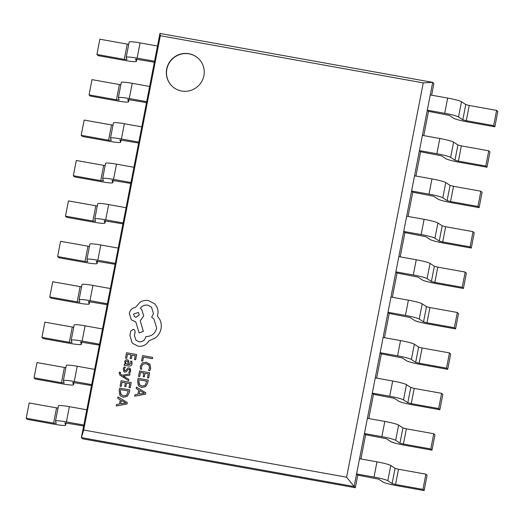 <?xml version="1.0" encoding="UTF-8"?>
<svg xmlns="http://www.w3.org/2000/svg" width="524" height="524" viewBox="0 0 524 524"><rect width="100%" height="100%" fill="white"/><g stroke="black" fill="none" stroke-linecap="round" stroke-linejoin="round"><path stroke-width="0.79" d="M188.909 53.717A19.093 18.799 -45.3 0 0 171.852 85.943A19.093 18.799 -45.3 0 0 202.002 81.03A19.093 18.799 -45.3 0 0 188.909 53.717M198.793 58.871A19.093 18.799 -45.3 0 0 168.754 63.817A19.093 18.799 -45.3 0 0 171.931 86.021M423.772 135.618L428.481 111.363L427.296 110.184L432.7 82.36L159.944 33.431L157.495 46.027L140.072 42.903A12.733 1.251 -169 0 0 129.166 42.038L126.199 57.273A12.733 1.251 -169 0 0 126.212 57.352L127.018 59.585L124.293 59.369L96.907 54.457L99.868 39.221L128.714 44.357M157.495 46.027L149.641 86.447L132.218 83.316A12.733 1.251 -169 0 0 121.306 82.458L118.345 97.693A12.733 1.251 -169 0 0 118.352 97.772L119.164 100.005L116.433 99.789L89.054 94.877L92.014 79.641L120.854 84.777M149.641 86.447L141.781 126.86L124.358 123.736A12.733 1.251 -169 0 0 113.453 122.878L110.485 138.113A12.733 1.251 -169 0 0 110.498 138.192L111.304 140.419L108.579 140.209L81.194 135.297L84.154 120.062L113.001 125.19M141.781 126.86L133.928 167.28L116.505 164.156A12.733 1.251 -169 0 0 105.593 163.298L102.632 178.533A12.733 1.251 -169 0 0 102.638 178.605L103.451 180.839L100.726 180.623L73.34 175.717L76.301 160.482L105.141 165.61M133.928 167.28L126.068 207.701L108.645 204.576A12.733 1.251 -169 0 0 97.739 203.718L94.772 218.947A12.733 1.251 -169 0 0 94.785 219.025L95.591 221.259L92.866 221.043L65.48 216.13L68.441 200.895L97.287 206.03M126.068 207.701L118.214 248.121L100.791 244.99A12.733 1.251 -169 0 0 89.879 244.132L86.918 259.367A12.733 1.251 -169 0 0 86.925 259.446L87.737 261.679L85.012 261.463L57.627 256.55L60.588 241.315L89.427 246.45M118.214 248.121L110.354 288.534L92.931 285.41A12.733 1.251 -169 0 0 82.026 284.552L79.065 299.787A12.733 1.251 -169 0 0 79.072 299.866L79.877 302.099L77.152 301.883L49.767 296.97L52.734 281.735L81.574 286.87M110.354 288.534L102.501 328.954L85.078 325.83A12.733 1.251 -169 0 0 74.166 324.972L71.205 340.207A12.733 1.251 -169 0 0 71.212 340.279L72.024 342.513L69.299 342.296L41.913 337.391L44.874 322.155L73.714 327.284M102.501 328.954L94.641 369.374L77.218 366.25A12.733 1.251 -169 0 0 66.312 365.392L63.352 380.621A12.733 1.251 -169 0 0 63.358 380.699L64.17 382.933L61.439 382.716L34.053 377.804L37.021 362.569L65.86 367.704M94.641 369.374L81.377 437.619L82.569 438.798L355.324 487.72L357.774 475.13L356.582 473.951L427.296 110.184L444.719 113.308A12.733 1.251 11 0 1 458.513 116.957L462.816 119.8L466.262 120.71L493.647 125.622L496.608 110.387L497.8 111.566L494.839 126.801L467.454 121.889A12.733 1.251 -169 0 1 453.653 118.241L449.356 115.398L428.481 111.363M431.625 95.198L433.892 83.539L432.7 82.36L423.254 82.877L346.606 477.194L354.139 486.547L356.582 473.951L374.005 477.076A12.733 1.251 11 0 1 387.806 480.724L392.103 483.567L395.555 484.477L422.94 489.39L425.901 474.154L427.093 475.334L424.132 490.569L396.747 485.656A12.733 1.251 -169 0 1 382.946 482.008L378.649 479.165L357.774 475.13M415.912 176.031L420.628 151.783L419.436 150.604L436.859 153.728A12.733 1.251 11 0 1 450.66 157.377L454.956 160.22L458.408 161.13L485.794 166.043L488.754 150.807L489.947 151.986L486.979 167.222L459.6 162.309A12.733 1.251 -169 0 1 445.8 158.661L441.503 155.818L420.628 151.783M408.058 216.451L412.768 192.203L411.582 191.024L429.005 194.149A12.733 1.251 11 0 1 442.8 197.797L447.103 200.633L450.555 201.55L477.934 206.463L480.894 191.227L482.087 192.4L479.126 207.635L451.74 202.722A12.733 1.251 -169 0 1 437.94 199.074L433.643 196.238L412.768 192.203M400.198 256.871L404.914 232.617L403.722 231.444L421.145 234.569A12.733 1.251 11 0 1 434.946 238.217L439.243 241.053L442.695 241.964L470.08 246.876L473.041 231.641L474.233 232.82L471.266 248.055L443.887 243.143A12.733 1.251 -169 0 1 430.086 239.494L425.789 236.658L404.914 232.617M392.345 297.291L397.054 273.037L395.869 271.858L413.292 274.982A12.733 1.251 11 0 1 427.093 278.63L431.39 281.473L434.841 282.384L462.22 287.296L465.181 272.061L466.373 273.24L463.413 288.475L436.027 283.563A12.733 1.251 -169 0 1 422.226 279.914L417.929 277.072L397.054 273.037M384.485 337.705L389.201 313.457L388.009 312.278L405.432 315.402A12.733 1.251 11 0 1 419.233 319.05L423.53 321.893L426.981 322.804L454.367 327.716L457.328 312.481L458.52 313.66L455.559 328.895L428.174 323.983A12.733 1.251 -169 0 1 414.373 320.334L410.076 317.492L389.201 313.457M376.632 378.125L381.341 353.877L380.155 352.698L397.578 355.822A12.733 1.251 11 0 1 411.379 359.471L415.676 362.307L419.128 363.224L446.507 368.136L449.468 352.901L450.66 354.073L447.699 369.309L420.314 364.396A12.733 1.251 -169 0 1 406.519 360.748L402.216 357.912L381.341 353.877M368.772 418.545L373.488 394.29L372.295 393.118L389.718 396.242A12.733 1.251 11 0 1 403.519 399.891L407.816 402.727L411.268 403.637L438.654 408.55L441.614 393.314L442.806 394.493L439.846 409.729L412.46 404.816A12.733 1.251 -169 0 1 398.659 401.168L394.362 398.332L373.488 394.29M360.918 458.965L365.628 434.71L364.442 433.531L381.865 436.656A12.733 1.251 11 0 1 395.666 440.311L399.963 443.147L403.414 444.057L430.794 448.97L433.754 433.734L434.946 434.913L431.986 450.149L404.6 445.236A12.733 1.251 -169 0 1 390.806 441.588L386.502 438.752L365.628 434.71M346.606 477.194L83.683 430.034L81.377 437.619L354.139 486.547L355.324 487.72M83.683 430.034L160.331 35.717L159.944 33.431M160.331 35.717L423.254 82.877M422.94 489.39L424.132 490.569M359.543 458.716L376.966 461.841A12.733 1.251 11 0 1 390.766 465.489L395.07 468.332L398.515 469.242L425.901 474.154M430.794 448.97L431.986 450.149M367.403 418.296L384.826 421.427A12.733 1.251 11 0 1 398.626 425.075L402.923 427.911L406.375 428.822L433.754 433.734M438.654 408.55L439.846 409.729M375.256 377.883L392.679 381.007A12.733 1.251 11 0 1 406.48 384.655L410.783 387.491L414.229 388.408L441.614 393.314M446.507 368.136L447.699 369.309M383.116 337.463L400.539 340.587A12.733 1.251 11 0 1 414.34 344.235L418.637 347.078L422.089 347.988L449.468 352.901M454.367 327.716L455.559 328.895M390.969 297.043L408.393 300.167A12.733 1.251 11 0 1 422.193 303.815L426.497 306.658L429.942 307.568L457.328 312.481M462.22 287.296L463.413 288.475M398.829 256.622L416.252 259.753A12.733 1.251 11 0 1 430.053 263.402L434.35 266.238L437.802 267.148L465.181 272.061M470.08 246.876L471.266 248.055M406.683 216.209L424.106 219.333A12.733 1.251 11 0 1 437.907 222.982L442.204 225.818L445.655 226.728L473.041 231.641M477.934 206.463L479.126 207.635M414.543 175.789L431.966 178.913A12.733 1.251 11 0 1 445.767 182.562L450.064 185.398L453.515 186.315L480.894 191.227M485.794 166.043L486.979 167.222M422.396 135.369L439.819 138.493A12.733 1.251 11 0 1 453.62 142.142L457.917 144.984L461.369 145.895L488.754 150.807M493.647 125.622L494.839 126.801M430.256 94.949L447.679 98.073A12.733 1.251 11 0 1 461.48 101.722L465.777 104.564L469.229 105.475L496.608 110.387M83.644 425.96L64.865 422.861L65.677 425.095A12.733 1.251 11 0 1 65.683 425.174A12.733 1.251 11 0 1 54.771 424.316L27.392 419.403L26.2 418.224L29.161 402.989L58.007 408.124M86.788 409.794L69.365 406.67A12.733 1.251 -169 0 0 58.452 405.805L55.492 421.041A12.733 1.251 -169 0 0 55.498 421.119L56.31 423.353L53.586 423.137L26.2 418.224M83.827 425.029L66.404 421.899A12.733 1.251 -169 0 0 55.492 421.041M91.504 385.54L72.725 382.448L73.53 384.675A12.733 1.251 11 0 1 73.537 384.754A12.733 1.251 11 0 1 62.631 383.896L35.246 378.983L34.053 377.804M91.68 384.609L74.257 381.485A12.733 1.251 -169 0 0 63.352 380.621M99.357 345.12L80.578 342.028L81.39 344.261A12.733 1.251 11 0 1 81.397 344.334A12.733 1.251 11 0 1 70.485 343.475L43.106 338.563L41.913 337.391M99.54 344.189L82.117 341.065A12.733 1.251 -169 0 0 71.205 340.207M107.217 304.699L88.432 301.608L89.244 303.841A12.733 1.251 11 0 1 89.25 303.92A12.733 1.251 11 0 1 78.345 303.055L50.959 298.149L49.767 296.97M107.394 303.769L89.971 300.645A12.733 1.251 -169 0 0 79.065 299.787M115.07 264.286L96.292 261.188L97.104 263.421A12.733 1.251 11 0 1 97.11 263.5A12.733 1.251 11 0 1 86.198 262.642L58.819 257.729L57.627 256.55M115.254 263.356L97.831 260.225A12.733 1.251 -169 0 0 86.918 259.367M122.93 223.866L104.145 220.774L104.957 223.001A12.733 1.251 11 0 1 104.964 223.08A12.733 1.251 11 0 1 94.058 222.222L66.672 217.309L65.48 216.13M123.107 222.936L105.684 219.811A12.733 1.251 -169 0 0 94.772 218.947M130.784 183.446L112.005 180.354L112.817 182.588A12.733 1.251 11 0 1 112.824 182.66A12.733 1.251 11 0 1 101.911 181.802L74.532 176.889L73.34 175.717M130.967 182.516L113.544 179.391A12.733 1.251 -169 0 0 102.632 178.533M138.637 143.026L119.858 139.934L120.671 142.168A12.733 1.251 11 0 1 120.677 142.246A12.733 1.251 11 0 1 109.771 141.382L82.386 136.476L81.194 135.297M138.821 142.096L121.398 138.971A12.733 1.251 -169 0 0 110.485 138.113M146.497 102.612L127.718 99.514L128.531 101.748A12.733 1.251 11 0 1 128.537 101.826A12.733 1.251 11 0 1 117.625 100.968L90.246 96.056L89.054 94.877M146.681 101.676L129.258 98.551A12.733 1.251 -169 0 0 118.345 97.693M154.351 62.192L135.572 59.101L136.384 61.328A12.733 1.251 11 0 1 136.391 61.406A12.733 1.251 11 0 1 125.485 60.548L98.099 55.636L96.907 54.457M154.534 61.262L137.111 58.138A12.733 1.251 -169 0 0 126.199 57.273M141.532 360.938L142.692 361.154L143.478 357.119L152.412 358.724L152.654 357.407L142.574 355.599L141.532 360.938L142.692 361.154M142.685 361.141L143.465 357.113L152.405 358.717L152.654 357.407M140.353 366.093L140.399 369.001L141.657 369.23L141.48 366.492L143.045 364.082L146.117 363.604L148.94 365.215L149.523 368.169L148.462 370.448L149.831 370.697L150.702 368.365L149.943 364.383L146.307 362.222L142.41 362.863L140.353 366.093M140.399 369.001L141.65 369.224L141.487 366.499L143.052 364.088L146.124 363.61L148.574 364.783M148.462 370.448L149.825 370.691L150.709 368.379L149.949 364.39L149.373 363.708M138.532 376.389L139.679 376.599L140.484 372.466L143.877 373.068L143.183 376.697L144.329 376.894L145.03 373.278L148.259 373.854L147.499 377.765L148.672 377.981L149.681 372.767L139.587 370.953L138.539 376.402L139.685 376.605L140.491 372.472L143.877 373.075M143.183 376.697L144.336 376.907L145.037 373.284L148.259 373.861M147.499 377.765L148.672 377.981M149.674 372.761L148.659 377.968M138.159 378.302L137.615 381.086L138.264 385.264L138.939 386.103L141.729 387.465L145.607 386.581L147.683 382.998L148.246 380.11L138.159 378.302M146.831 381.21L139.056 379.815L138.768 381.282L139.233 384.478L141.958 386.09L145.017 385.487L146.831 381.21L139.063 379.821L138.775 381.295L139.666 385.002M138.939 386.109L141.735 387.478L145.613 386.594L147.689 383.005L148.246 380.11M134.681 396.203L145.515 394.159L145.783 392.764L136.45 387.098L136.168 388.546L138.736 390.013L137.917 394.225L134.963 394.762L134.688 396.209L145.521 394.166L145.783 392.764M144.375 393.197L139.803 390.635L139.135 394.028L144.369 393.19L139.797 390.629L139.148 394.022M136.168 388.546L138.736 390.013M125.511 358.174L126.67 358.39L127.476 354.25L130.856 354.859L130.155 358.468L131.321 358.685L132.022 355.069L135.244 355.645L134.485 359.543L135.65 359.759L136.666 354.551L126.572 352.731L125.511 358.174L126.664 358.377L127.47 354.244L130.862 354.853M130.155 358.468L131.314 358.678L132.015 355.062L135.244 355.639M134.485 359.543L135.644 359.752L136.659 354.538M132.028 363.898L131.838 361.291L130.614 361.075L131.02 363.597L128.976 364.743L129.094 362.549L128.446 360.329L127.208 359.733L125.557 360.08L124.66 361.645L125.511 364.121L124.398 363.925L124.149 365.189L128.786 366.021C130.607 366.348 131.688 365.641 132.028 363.898L131.845 361.298M125.636 362.163L126.153 361.259L127.07 361.043L127.915 361.54L127.057 361.036L126.146 361.252L125.636 362.163L125.957 363.643L128.013 364.573L127.777 361.377M125.957 363.643L125.642 362.169M124.149 365.189L128.793 366.034C130.614 366.355 131.694 365.647 132.035 363.911M128.983 364.75L129.101 362.556L128.452 360.335M124.954 370.815L124.273 369.145L125.374 367.186L124.07 366.957L123.264 368.837L123.834 371.647L124.823 372.138L126.101 371.929L128.21 369.341L128.93 369.184L129.559 369.695L129.631 370.743L128.753 372.485L129.991 372.715L130.646 371.058L130.45 368.948L129.074 367.861L127.863 368.018L125.708 370.612L124.476 370.586M124.961 370.828L124.28 369.158L125.38 367.193M123.834 371.647L124.836 372.151L126.107 371.935L128.216 369.348L128.943 369.197L129.559 369.695M128.93 369.184L129.566 369.708M128.753 372.485L129.991 372.715M129.985 372.708L130.633 371.051L130.05 368.352M120.238 373.016L121.011 374.503L120.238 373.016L120.52 372.322L119.4 372.119L119.138 372.918L119.937 375.138L128.603 380.686L128.852 379.363L123.258 376.16L129.677 375.164L129.952 373.75L122.203 375.289L120.638 374.208M119.937 375.138L128.596 380.679L128.852 379.363M123.258 376.16L129.677 375.164M129.664 375.158L129.939 373.743M120.52 372.322L120.245 373.023M120.068 386.195L121.227 386.404L122.027 382.271L125.413 382.88L124.712 386.489L125.871 386.705L126.579 383.083L129.795 383.666L129.035 387.564L130.207 387.78L131.21 382.559L121.123 380.751L120.068 386.195L121.227 386.404M121.214 386.398L122.02 382.265L125.413 382.874M124.712 386.489L125.865 386.699L126.566 383.077L129.795 383.66M129.035 387.564L130.207 387.78M130.201 387.773L131.21 382.559M119.695 388.101L119.158 390.884L119.806 395.07L120.474 395.908L123.264 397.264L127.142 396.386L129.218 392.797L129.782 389.915L119.695 388.101M128.367 391.009L120.592 389.614L120.304 391.081L120.775 394.277L123.5 395.889L126.553 395.286L128.367 391.009L120.599 389.62L120.317 391.094L121.201 394.801M120.474 395.908L123.278 397.277L127.149 396.393L129.232 392.804L129.788 389.921M116.217 406.002L127.05 403.958L127.325 402.563L117.985 396.904L117.703 398.345L120.278 399.812L119.459 404.024L116.498 404.561L116.217 406.002L127.057 403.965L127.332 402.57M125.917 402.995L121.339 400.434L120.671 403.827L125.904 402.989L121.332 400.428L120.684 403.821M117.703 398.345L120.271 399.812M138.185 346.24C142.895 346.711 146.484 344.903 148.967 340.803L155.386 337.934C158.359 335.543 160.239 332.504 161.012 328.823C161.602 325.614 161.228 322.568 159.899 319.686L157.357 315.959L157.822 314.328C158.405 311.132 157.796 308.171 155.988 305.44L154.58 303.75L148.469 300.593C145.495 300.095 142.698 300.638 140.065 302.21L135.506 307.346C132.218 307.961 130.148 309.946 129.304 313.306L131.308 319.837L135.788 321.913L139.142 332.937L143.373 331.391L140.229 320.852L143.714 315.893L141.683 309.35L140.294 308.282C142.122 305.82 144.604 304.772 147.729 305.151L151.495 307.103L153.506 313.627L151.685 317.249L153.905 318.913L156.696 328.122C155.124 333.696 151.482 336.513 145.777 336.585L145.665 337.161C144.676 340.521 142.449 342.054 138.984 341.766L135.998 340.233L134.393 335.583L135.179 331.928L134.557 329.904L133.391 329.301L130.764 330.991L129.939 335.229L131.891 342.355L132.88 343.502L138.192 346.246C142.901 346.718 146.491 344.91 148.973 340.81L155.392 337.941C158.366 335.55 160.246 332.511 161.025 328.83C161.608 325.62 161.235 322.581 159.905 319.699L157.364 315.965L157.829 314.334C158.412 311.138 157.803 308.178 155.995 305.446L154.587 303.756M138.434 312.468L133.627 314.014L134.393 316.548L135.867 317.315L139.207 315.009L138.428 312.461L133.62 314.007L134.393 316.548M132.88 343.502L138.192 346.246M135.998 340.233L134.399 335.596L135.185 331.934L134.557 329.904M151.685 317.249L153.912 318.919M140.301 308.289C142.128 305.826 144.611 304.785 147.742 305.158L151.502 307.11M139.142 332.937L143.38 331.397L140.236 320.858L143.72 315.9L141.69 309.363M131.308 319.837L135.801 321.926M395.555 484.477L398.515 469.242M392.103 483.567L395.07 468.332M387.806 480.724L390.766 465.489M374.005 477.076L376.966 461.841M403.414 444.057L406.375 428.822M399.963 443.147L402.923 427.911M395.666 440.311L398.626 425.075M381.865 436.656L384.826 421.427M411.268 403.637L414.229 388.408M407.816 402.727L410.783 387.491M403.519 399.891L406.48 384.655M389.718 396.242L392.679 381.007M419.128 363.224L422.089 347.988M415.676 362.307L418.637 347.078M411.379 359.471L414.34 344.235M397.578 355.822L400.539 340.587M426.981 322.804L429.942 307.568M423.53 321.893L426.497 306.658M419.233 319.05L422.193 303.815M405.432 315.402L408.393 300.167M434.841 282.384L437.802 267.148M431.39 281.473L434.35 266.238M427.093 278.63L430.053 263.402M413.292 274.982L416.252 259.753M442.695 241.964L445.655 226.728M439.243 241.053L442.204 225.818M434.946 238.217L437.907 222.982M421.145 234.569L424.106 219.333M450.555 201.55L453.515 186.315M447.103 200.633L450.064 185.398M442.8 197.797L445.767 182.562M429.005 194.149L431.966 178.913M458.408 161.13L461.369 145.895M454.956 160.22L457.917 144.984M450.66 157.377L453.62 142.142M436.859 153.728L439.819 138.493M466.262 120.71L469.229 105.475M462.816 119.8L465.777 104.564M458.513 116.957L461.48 101.722M444.719 113.308L447.679 98.073M65.677 425.095L66.109 422.855L65.683 425.174M66.404 421.899L69.365 406.67M53.586 423.137L56.546 407.901M73.53 384.675L73.969 382.435M74.257 381.485L77.218 366.25M61.439 382.716L64.4 367.481M81.39 344.261L81.823 342.021M82.117 341.065L85.078 325.83M69.299 342.296L72.26 327.068M89.244 303.841L89.683 301.601M89.971 300.645L92.931 285.41M77.152 301.883L80.113 286.648M97.104 263.421L97.536 261.181M97.831 260.225L100.791 244.99M85.012 261.463L87.973 246.228M104.957 223.001L105.396 220.761M105.684 219.811L108.645 204.576M92.866 221.043L95.827 205.808M112.817 182.588L113.25 180.341M113.544 179.391L116.505 164.156M100.726 180.623L103.687 165.394M120.671 142.168L121.11 139.928M121.398 138.971L124.358 123.736M108.579 140.209L111.54 124.974M128.531 101.748L128.963 99.508M129.258 98.551L132.218 83.316M116.433 99.789L119.4 84.554M136.384 61.328L136.823 59.088L136.391 61.406M137.111 58.138L140.072 42.903M124.293 59.369L127.253 44.134M73.537 384.754L73.989 382.441M81.397 344.334L81.849 342.021M89.25 303.92L89.702 301.601M97.11 263.5L97.562 261.181M104.964 223.08L105.416 220.768M112.824 182.66L113.276 180.348M120.677 142.246L121.129 139.928M128.537 101.826L128.989 99.508"/></g></svg>
